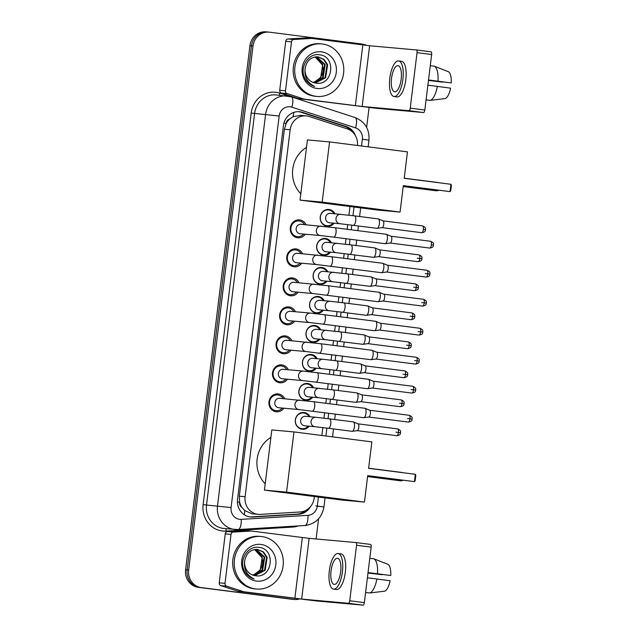 <?xml version="1.0" encoding="UTF-8"?>
<svg xmlns="http://www.w3.org/2000/svg" width="637" height="637" viewBox="0 0 637 637"><rect width="100%" height="100%" fill="white"/><g stroke="black" fill="none" stroke-linecap="round" stroke-linejoin="round"><path stroke-width="0.96" d="M309.168 426.193A8.44 7.851 -84.9 0 1 302.368 429.29A8.44 7.851 -84.9 0 1 302.097 429.258A8.44 7.851 -84.9 0 1 295.321 420.038A8.44 7.851 -84.9 0 1 303.881 412.481A8.44 7.851 -84.9 0 1 304.152 412.505A8.44 7.851 -84.9 0 1 310.02 416.741M312.727 397.193A8.44 7.851 -84.9 0 1 305.935 400.291A8.44 7.851 -84.9 0 1 305.656 400.259A8.44 7.851 -84.9 0 1 298.88 391.03A8.44 7.851 -84.9 0 1 307.44 383.482A8.44 7.851 -84.9 0 1 307.719 383.506A8.44 7.851 -84.9 0 1 313.579 387.734M316.286 368.194A8.44 7.851 -84.9 0 1 309.494 371.291A8.44 7.851 -84.9 0 1 309.224 371.26A8.44 7.851 -84.9 0 1 302.44 362.031A8.44 7.851 -84.9 0 1 311.007 354.475A8.44 7.851 -84.9 0 1 311.278 354.506A8.44 7.851 -84.9 0 1 317.138 358.735M319.854 339.195A8.44 7.851 -84.9 0 1 313.054 342.284A8.44 7.851 -84.9 0 1 312.783 342.26A8.44 7.851 -84.9 0 1 306.007 333.032A8.44 7.851 -84.9 0 1 314.567 325.475A8.44 7.851 -84.9 0 1 314.837 325.507A8.44 7.851 -84.9 0 1 320.698 329.735M323.413 310.187A8.44 7.851 -84.9 0 1 316.613 313.285A8.44 7.851 -84.9 0 1 316.342 313.253A8.44 7.851 -84.9 0 1 309.566 304.032A8.44 7.851 -84.9 0 1 318.126 296.476A8.44 7.851 -84.9 0 1 318.396 296.508A8.44 7.851 -84.9 0 1 324.265 300.736M326.972 281.188A8.44 7.851 -84.9 0 1 320.172 284.285A8.44 7.851 -84.9 0 1 319.901 284.253A8.44 7.851 -84.9 0 1 313.125 275.033A8.44 7.851 -84.9 0 1 321.685 267.476A8.44 7.851 -84.9 0 1 321.964 267.5A8.44 7.851 -84.9 0 1 327.824 271.736M330.531 252.188A8.44 7.851 -84.9 0 1 323.739 255.286A8.44 7.851 -84.9 0 1 323.461 255.254A8.44 7.851 -84.9 0 1 316.685 246.025A8.44 7.851 -84.9 0 1 325.244 238.477A8.44 7.851 -84.9 0 1 325.523 238.501A8.44 7.851 -84.9 0 1 331.383 242.729M334.091 223.189A8.44 7.851 -84.9 0 1 327.299 226.286A8.44 7.851 -84.9 0 1 327.028 226.254A8.44 7.851 -84.9 0 1 320.244 217.026A8.44 7.851 -84.9 0 1 328.811 209.469A8.44 7.851 -84.9 0 1 329.082 209.501A8.44 7.851 -84.9 0 1 334.943 213.729M283.895 408.213A8.974 8.353 -84.9 0 1 276.45 411.789A8.974 8.353 -84.9 0 1 276.163 411.757A8.974 8.353 -84.9 0 1 268.949 401.947A8.974 8.353 -84.9 0 1 278.058 393.905A8.974 8.353 -84.9 0 1 278.353 393.937A8.974 8.353 -84.9 0 1 284.739 398.754M287.454 379.206A8.974 8.353 -84.9 0 1 280.009 382.789A8.974 8.353 -84.9 0 1 279.723 382.757A8.974 8.353 -84.9 0 1 272.509 372.94A8.974 8.353 -84.9 0 1 281.618 364.905A8.974 8.353 -84.9 0 1 281.912 364.937A8.974 8.353 -84.9 0 1 288.306 369.755M291.013 350.207A8.974 8.353 -84.9 0 1 283.576 353.79A8.974 8.353 -84.9 0 1 283.282 353.758A8.974 8.353 -84.9 0 1 276.076 343.94A8.974 8.353 -84.9 0 1 285.185 335.906A8.974 8.353 -84.9 0 1 285.472 335.938A8.974 8.353 -84.9 0 1 291.865 340.755M294.573 321.207A8.974 8.353 -84.9 0 1 287.136 324.782A8.974 8.353 -84.9 0 1 286.841 324.751A8.974 8.353 -84.9 0 1 279.635 314.941A8.974 8.353 -84.9 0 1 288.744 306.907A8.974 8.353 -84.9 0 1 289.031 306.93A8.974 8.353 -84.9 0 1 295.425 311.748M298.132 292.208A8.974 8.353 -84.9 0 1 290.695 295.783A8.974 8.353 -84.9 0 1 290.408 295.751A8.974 8.353 -84.9 0 1 283.194 285.941A8.974 8.353 -84.9 0 1 292.303 277.899A8.974 8.353 -84.9 0 1 292.59 277.931A8.974 8.353 -84.9 0 1 298.984 282.748M301.699 263.208A8.974 8.353 -84.9 0 1 294.254 266.784A8.974 8.353 -84.9 0 1 293.968 266.752A8.974 8.353 -84.9 0 1 286.754 256.942A8.974 8.353 -84.9 0 1 295.863 248.9A8.974 8.353 -84.9 0 1 296.157 248.932A8.974 8.353 -84.9 0 1 302.543 253.749M305.258 234.201A8.974 8.353 -84.9 0 1 297.813 237.784A8.974 8.353 -84.9 0 1 297.527 237.752A8.974 8.353 -84.9 0 1 290.313 227.935A8.974 8.353 -84.9 0 1 299.422 219.9A8.974 8.353 -84.9 0 1 299.716 219.932A8.974 8.353 -84.9 0 1 306.11 224.75M357.461 145.475A15.821 14.723 95.1 0 0 347.245 128.865L309.208 116.499A15.821 14.723 95.1 0 0 306.7 115.942A15.821 14.723 95.1 0 0 306.19 115.886A15.821 14.723 95.1 0 0 290.161 129.773L245.11 496.717A15.821 14.723 95.1 0 0 258.296 514.346A15.821 14.723 95.1 0 0 260.35 514.378L300.202 511.973A15.821 14.723 95.1 0 0 314.176 498.054L314.36 496.518M241.956 507.442A15.821 14.723 -84.9 0 1 239.616 501.964L239.584 502.243A5.271 4.905 95.1 0 0 241.956 507.442L244.688 510.556L252.061 513.788L258.296 514.346M300.473 115.377L293.052 116.698L289.652 119.023A5.271 4.905 95.1 0 0 286.085 123.467L283.903 123.188M286.085 123.467L286.053 123.745A15.821 14.723 -84.9 0 1 289.652 119.023M286.053 123.745L284.373 129.255L239.321 496.199L239.616 501.964M321.852 435.485L322.824 427.594M323.978 418.175L324.655 412.712M325.81 403.285L326.383 398.595M327.545 389.175L328.214 383.705M329.369 374.285L329.942 369.595M331.105 360.168L331.773 354.705M332.928 345.286L333.509 340.596M334.664 331.168L335.333 325.706M336.495 316.286L337.069 311.597M338.223 302.169L338.892 296.707M340.054 287.279L340.628 282.589M341.782 273.169L342.459 267.707M343.614 258.28L344.187 253.59M345.35 244.17L346.018 238.708M347.173 229.28L347.746 224.59M348.909 215.163L349.968 206.507M299.302 599.027A15.821 14.723 -84.9 0 1 294.35 599.481L292.813 599.345A15.821 14.723 -84.9 0 1 292.303 599.29L199.803 587.457A15.821 14.723 -84.9 0 1 187.127 569.884L251.464 45.88A15.821 14.723 -84.9 0 1 267.492 31.985L265.947 31.85A15.821 14.723 -84.9 0 0 249.927 45.745L185.59 569.749A15.821 14.723 -84.9 0 0 198.266 587.322L290.759 599.154A15.821 14.723 -84.9 0 0 291.276 599.21L292.813 599.345A15.821 14.723 -84.9 0 1 292.303 599.29L199.803 587.457A15.821 14.723 -84.9 0 1 187.127 569.884L251.464 45.88A15.821 14.723 -84.9 0 1 267.492 31.985A15.821 14.723 -84.9 0 1 268.002 32.041M355.55 135.888A15.821 14.723 95.1 0 0 346.209 126.556L302.464 112.343A15.821 14.723 95.1 0 0 299.955 111.778A15.821 14.723 95.1 0 0 299.446 111.722A15.821 14.723 95.1 0 0 283.425 125.616L237.537 499.376A15.821 14.723 95.1 0 0 250.723 517.005A15.821 14.723 95.1 0 0 252.778 517.029L298.61 514.266A15.821 14.723 95.1 0 0 310.482 506.662M294.35 599.481A15.821 14.723 -84.9 0 1 293.84 599.425L201.34 587.601A15.821 14.723 -84.9 0 1 188.663 570.027L253.008 46.015A15.821 14.723 -84.9 0 1 269.029 32.129A15.821 14.723 -84.9 0 1 269.539 32.184L362.039 44.017A15.821 14.723 -84.9 0 1 366.578 45.418M369.078 107.526L366.633 127.392M318.58 518.813L316.103 538.974M305.76 510.444A15.821 14.723 -84.9 0 1 297.065 514.131L251.233 516.894A15.821 14.723 -84.9 0 1 249.951 516.91M298.673 111.674A15.821 14.723 -84.9 0 1 300.927 112.2L344.673 126.421A15.821 14.723 -84.9 0 1 351.305 130.975M316.04 96.338A26.372 24.54 -84.9 0 1 294.851 67.506A26.372 24.54 -84.9 0 1 321.613 43.897A26.372 24.54 -84.9 0 1 322.465 43.993A26.372 24.54 -84.9 0 1 343.646 72.817A26.372 24.54 -84.9 0 1 316.884 96.434A26.372 24.54 -84.9 0 1 316.04 96.338M316.884 96.434L315.347 96.291A26.372 24.54 -84.9 0 1 314.495 96.203A26.372 24.54 -84.9 0 1 293.315 67.371A26.372 24.54 -84.9 0 1 320.069 43.762L321.613 43.897M315.88 83.097C333.111 86.361 336.455 56.438 319.957 54.878C308.284 52.25 298.697 68.159 305.234 78.956C307.456 82.762 310.585 85.239 314.622 86.401C307.265 82.659 304.104 76.719 305.139 68.589A13.186 12.27 -84.9 0 0 315.721 83.081A13.186 12.27 -84.9 0 0 315.88 83.097M321.502 51.844A18.457 17.175 -84.9 0 1 336.288 72.347A18.457 17.175 -84.9 0 1 317.003 88.487A18.457 17.175 -84.9 0 1 302.209 67.984A18.457 17.175 -84.9 0 1 321.502 51.844M314.949 82.953L325.021 77.698L327.036 64.648L323.373 59.305L317.592 56.781M315.243 83.009L325.626 77.754L327.641 64.703L323.978 59.36L317.903 56.804M313.762 82.651L322.577 77.483L324.591 64.433L316.366 56.773M314.057 82.738L323.182 77.531L325.196 64.488L316.677 56.765M315.116 56.916L322.378 64.918A13.186 12.27 -84.9 0 1 314.885 81.767L320.737 77.316L322.752 64.265L315.434 56.868M318.317 56.852C310.96 56.709 306.572 60.626 305.139 68.589M314.885 81.767L313.07 82.412M285.495 90.765A2.636 2.452 95.1 0 0 287.191 93.599L304.04 99.077A2.636 2.452 95.1 0 0 304.454 99.173L298.681 98.647A2.636 2.452 -84.9 0 1 298.267 98.56L281.411 93.082A2.636 2.452 -84.9 0 1 279.715 90.247L285.495 90.765L291.507 41.819L285.726 41.294A2.636 2.452 -84.9 0 1 288.059 38.976L305.712 37.909A2.636 2.452 -84.9 0 1 306.134 37.925L311.74 38.427M279.715 90.247L285.726 41.294M298.681 98.647L376.762 108.346L423.549 112.55L408.946 110.687L362.158 106.475L304.454 99.173M416.423 49.965L431.002 51.828A2.636 0.963 97.3 0 1 431.018 51.828A2.636 0.963 97.3 0 1 431.647 54.535L417.036 52.664A2.636 0.963 -82.7 0 0 416.415 49.965A2.636 0.963 -82.7 0 0 416.399 49.957L369.611 45.753L311.915 38.443A2.636 2.452 95.1 0 0 311.485 38.435L293.832 39.494A2.636 2.452 95.1 0 0 291.507 41.819M408.946 110.687A2.636 0.963 -82.7 0 0 410.228 108.155L424.831 110.018L431.647 54.535M424.831 110.018A2.636 0.963 97.3 0 1 423.549 112.55M410.228 108.155L417.036 52.664M401.159 79.179A13.186 4.833 -82.7 0 0 398.021 65.667A13.186 4.833 -82.7 0 0 391.532 78.311A13.186 4.833 -82.7 0 0 394.677 91.824A13.186 4.833 -82.7 0 0 401.159 79.179M428.51 80.055L451.243 82.921L428.526 79.959M442.659 81.87A10.55 3.862 -82.7 0 0 442.596 82.141L428.478 80.334M394.072 96.529L396.994 96.904A17.932 6.569 -82.7 0 0 405.817 79.705A17.932 6.569 -82.7 0 0 401.549 61.327L398.627 60.953A17.932 6.569 -82.7 0 0 389.804 78.152A17.932 6.569 -82.7 0 0 394.072 96.529A17.932 6.569 -82.7 0 0 402.895 79.33A17.932 6.569 -82.7 0 0 398.627 60.953M426.073 99.929L428.637 100.176M430.27 100.391A17.406 6.378 -82.7 0 0 437.356 86.409L450.598 88.153A13.711 5.024 -82.7 0 1 445.327 98.536L430.27 100.391L426.081 99.85M427.881 85.199L437.356 86.409M428.462 80.421L442.596 82.141M438.001 81.178A17.406 6.378 -82.7 0 0 434.458 66.24L448.607 71.822A13.711 5.024 -82.7 0 1 451.243 82.921M430.27 65.699L434.458 66.24M255.548 588.938A26.372 24.54 -84.9 0 1 234.368 560.106A26.372 24.54 -84.9 0 1 261.13 536.497A26.372 24.54 -84.9 0 1 261.982 536.585A26.372 24.54 -84.9 0 1 283.162 565.417A26.372 24.54 -84.9 0 1 256.4 589.026A26.372 24.54 -84.9 0 1 255.548 588.938M256.4 589.026L254.864 588.891A26.372 24.54 -84.9 0 1 254.012 588.795A26.372 24.54 -84.9 0 1 232.831 559.971A26.372 24.54 -84.9 0 1 259.585 536.354L261.13 536.497M255.397 575.697C272.628 578.961 275.972 549.03 259.474 547.47C247.801 544.85 238.214 560.751 244.751 571.556C246.973 575.362 250.102 577.839 254.139 579.001C246.782 575.259 243.621 569.319 244.648 561.189A13.186 12.27 -84.9 0 0 255.23 575.673A13.186 12.27 -84.9 0 0 255.397 575.697M261.019 544.444A18.457 17.175 -84.9 0 1 275.805 564.939A18.457 17.175 -84.9 0 1 256.52 581.087A18.457 17.175 -84.9 0 1 241.726 560.584A18.457 17.175 -84.9 0 1 261.019 544.444M254.466 575.553L264.538 570.298L266.553 557.248L262.89 551.905L257.109 549.381M254.76 575.609L265.143 570.354L267.158 557.303L263.495 551.961L257.42 549.405M253.279 575.251L262.094 570.075L264.108 557.025L255.883 549.373M253.574 575.338L262.699 570.131L264.713 557.08L256.193 549.365M254.633 549.516L261.895 557.518A13.186 12.27 -84.9 0 1 254.402 574.359L260.254 569.916L262.269 556.865L254.951 549.468M257.834 549.444C250.476 549.309 246.089 553.219 244.648 561.189M254.402 574.359L252.586 575.012M300.815 193.775A29.007 26.993 -84.9 0 1 306.508 147.37M403.317 185.638L450.056 191.61L450.956 184.284L404.216 178.304L407.465 151.869L329.568 141.908L322.179 202.112L400.068 212.073L403.317 185.638M403.309 185.733L450.056 191.61L450.773 190.654L451.41 185.423L450.956 184.284M400.068 212.073L377.932 210.083L300.035 200.122L307.424 139.917L329.568 141.908M322.179 202.112L300.035 200.122M265.207 483.786A29.007 26.993 -84.9 0 1 270.9 437.38M367.708 475.648L414.448 481.62L415.348 474.294L368.608 468.314L371.857 441.879L293.96 431.918L286.57 492.122L364.46 502.083L367.708 475.648M367.7 475.743L414.448 481.62L415.165 480.664L415.802 475.433L415.348 474.294M364.46 502.083L342.324 500.093L264.427 490.124L271.816 429.927L293.96 431.918M286.57 492.122L264.427 490.124M304.526 224.606A7.915 7.365 95.1 0 0 299.199 220.951A7.915 7.365 95.1 0 0 298.944 220.928A7.915 7.365 95.1 0 0 290.918 228.006A7.915 7.365 95.1 0 0 297.272 236.661A7.915 7.365 95.1 0 0 297.527 236.685A7.915 7.365 95.1 0 0 303.674 234.066M301.126 224.304A4.746 4.419 95.1 0 0 296.157 228.54A4.746 4.419 95.1 0 0 300.274 233.755M333.708 237.131L385.019 243.692A4.746 1.736 97.3 0 1 385.019 243.692A4.746 1.736 97.3 0 0 385.194 243.692A4.746 1.736 97.3 0 0 387.36 239.138A4.746 1.736 97.3 0 0 386.396 234.32A4.746 1.736 97.3 0 0 386.229 234.273A4.746 1.736 97.3 0 1 386.229 234.273L334.911 227.712A4.746 1.736 97.3 0 1 336.041 232.577A4.746 1.736 97.3 0 1 336.002 232.871A4.746 1.736 97.3 0 1 333.708 237.131L320.3 235.555A4.746 4.419 95.1 0 1 316.318 230.562A4.746 4.419 95.1 0 1 321.303 226.119M390.927 236.208A3.432 1.258 97.3 0 1 391.046 236.239A3.432 1.258 97.3 0 1 391.747 239.719A3.432 1.258 97.3 0 1 390.178 243.008A3.432 1.258 97.3 0 1 390.075 243.008M300.967 253.606A7.915 7.365 95.1 0 0 295.64 249.959A7.915 7.365 95.1 0 0 295.385 249.927A7.915 7.365 95.1 0 0 287.359 257.014A7.915 7.365 95.1 0 0 293.713 265.661A7.915 7.365 95.1 0 0 293.968 265.685A7.915 7.365 95.1 0 0 300.115 263.065M297.567 253.303A4.746 4.419 95.1 0 0 292.59 257.539A4.746 4.419 95.1 0 0 296.715 262.755M382.638 263.272A4.746 1.736 97.3 0 1 382.662 263.272A4.746 1.736 97.3 0 1 382.829 263.32A4.746 1.736 97.3 0 1 383.793 268.137A4.746 1.736 97.3 0 1 381.635 272.692A4.746 1.736 97.3 0 1 381.483 272.7A4.746 1.736 97.3 0 1 381.459 272.692L316.74 264.562A4.746 4.419 95.1 0 1 312.751 259.57A4.746 4.419 95.1 0 1 317.744 255.118M387.368 265.207A3.432 1.258 97.3 0 1 387.487 265.239A3.432 1.258 97.3 0 1 388.18 268.718A3.432 1.258 97.3 0 1 386.619 272.007A3.432 1.258 97.3 0 1 386.516 272.007M297.407 282.605A7.915 7.365 95.1 0 0 292.08 278.958A7.915 7.365 95.1 0 0 291.826 278.926A7.915 7.365 95.1 0 0 283.791 286.013A7.915 7.365 95.1 0 0 290.146 294.66A7.915 7.365 95.1 0 0 290.408 294.692A7.915 7.365 95.1 0 0 296.555 292.065M293.999 282.302A4.746 4.419 95.1 0 0 289.031 286.539A4.746 4.419 95.1 0 0 293.155 291.754M326.59 295.13A4.746 1.736 97.3 0 0 328.883 290.878A4.746 1.736 97.3 0 0 328.923 290.576A4.746 1.736 97.3 0 0 327.792 285.71L379.103 292.279A4.746 1.736 97.3 0 1 379.103 292.279A4.746 1.736 97.3 0 1 379.27 292.319A4.746 1.736 97.3 0 1 380.233 297.145A4.746 1.736 97.3 0 1 378.075 301.691A4.746 1.736 97.3 0 1 377.924 301.699A4.746 1.736 97.3 0 1 377.9 301.691L313.173 293.561A4.746 4.419 95.1 0 1 309.192 288.569A4.746 4.419 95.1 0 1 314.176 284.118M383.808 294.206A3.432 1.258 97.3 0 1 383.928 294.238A3.432 1.258 97.3 0 1 384.621 297.718A3.432 1.258 97.3 0 1 383.06 301.006A3.432 1.258 97.3 0 1 382.948 301.014M293.84 311.612A7.915 7.365 95.1 0 0 288.513 307.958A7.915 7.365 95.1 0 0 288.258 307.926A7.915 7.365 95.1 0 0 280.232 315.012A7.915 7.365 95.1 0 0 286.586 323.66A7.915 7.365 95.1 0 0 286.841 323.692A7.915 7.365 95.1 0 0 292.996 321.064M290.44 311.31A4.746 4.419 95.1 0 0 285.472 315.538A4.746 4.419 95.1 0 0 289.588 320.753M310.617 313.117A4.746 4.419 95.1 0 0 310.466 313.101L324.233 314.718A4.746 1.736 97.3 0 1 325.364 319.583A4.746 1.736 97.3 0 1 325.324 319.878A4.746 1.736 97.3 0 1 323.023 324.129L374.341 330.699A4.746 1.736 97.3 0 1 374.341 330.699A4.746 1.736 97.3 0 0 374.508 330.691A4.746 1.736 97.3 0 0 376.674 326.144A4.746 1.736 97.3 0 0 375.711 321.319A4.746 1.736 97.3 0 0 375.543 321.279A4.746 1.736 97.3 0 0 375.519 321.279M380.241 323.206A3.432 1.258 97.3 0 1 380.369 323.238A3.432 1.258 97.3 0 1 381.061 326.725A3.432 1.258 97.3 0 1 379.501 330.006A3.432 1.258 97.3 0 1 379.389 330.014M290.281 340.612A7.915 7.365 95.1 0 0 284.954 336.957A7.915 7.365 95.1 0 0 284.699 336.933A7.915 7.365 95.1 0 0 276.673 344.012A7.915 7.365 95.1 0 0 283.027 352.659A7.915 7.365 95.1 0 0 283.282 352.691A7.915 7.365 95.1 0 0 289.429 350.063M286.881 340.309A4.746 4.419 95.1 0 0 281.912 344.537A4.746 4.419 95.1 0 0 286.029 349.761M319.463 353.137A4.746 1.736 97.3 0 0 321.757 348.877A4.746 1.736 97.3 0 0 321.796 348.582A4.746 1.736 97.3 0 0 320.666 343.717L371.984 350.278A4.746 1.736 97.3 0 1 371.984 350.278A4.746 1.736 97.3 0 1 372.151 350.326A4.746 1.736 97.3 0 1 373.115 355.143A4.746 1.736 97.3 0 1 370.949 359.698A4.746 1.736 97.3 0 1 370.798 359.698A4.746 1.736 97.3 0 1 370.782 359.698L306.055 351.56A4.746 4.419 95.1 0 1 302.073 346.568A4.746 4.419 95.1 0 1 307.058 342.125M376.682 352.213A3.432 1.258 97.3 0 1 376.801 352.245A3.432 1.258 97.3 0 1 377.502 355.725A3.432 1.258 97.3 0 1 375.941 359.013A3.432 1.258 97.3 0 1 375.83 359.013M286.722 369.611A7.915 7.365 95.1 0 0 281.395 365.957A7.915 7.365 95.1 0 0 281.14 365.933A7.915 7.365 95.1 0 0 273.114 373.011A7.915 7.365 95.1 0 0 279.468 381.667A7.915 7.365 95.1 0 0 279.723 381.69A7.915 7.365 95.1 0 0 285.87 379.071M283.322 369.309A4.746 4.419 95.1 0 0 278.353 373.545A4.746 4.419 95.1 0 0 282.47 378.76M303.499 371.124A4.746 4.419 95.1 0 0 303.347 371.108L317.107 372.717A4.746 1.736 97.3 0 1 318.237 377.582A4.746 1.736 97.3 0 1 318.197 377.876A4.746 1.736 97.3 0 1 315.904 382.136L367.215 388.697A4.746 1.736 97.3 0 1 367.215 388.697A4.746 1.736 97.3 0 0 367.39 388.697A4.746 1.736 97.3 0 0 369.556 384.143A4.746 1.736 97.3 0 0 368.592 379.326A4.746 1.736 97.3 0 0 368.425 379.278A4.746 1.736 97.3 0 0 368.401 379.278M373.123 381.213A3.432 1.258 97.3 0 1 373.242 381.245A3.432 1.258 97.3 0 1 373.943 384.724A3.432 1.258 97.3 0 1 372.374 388.013A3.432 1.258 97.3 0 1 372.271 388.013M283.162 398.611A7.915 7.365 95.1 0 0 277.836 394.964A7.915 7.365 95.1 0 0 277.581 394.932A7.915 7.365 95.1 0 0 269.555 402.019A7.915 7.365 95.1 0 0 275.909 410.666A7.915 7.365 95.1 0 0 276.163 410.69A7.915 7.365 95.1 0 0 282.31 408.07M279.762 398.308A4.746 4.419 95.1 0 0 274.786 402.544A4.746 4.419 95.1 0 0 278.91 407.76M312.345 411.136A4.746 1.736 97.3 0 0 314.638 406.876A4.746 1.736 97.3 0 0 314.678 406.581A4.746 1.736 97.3 0 0 313.547 401.716L364.858 408.277A4.746 1.736 97.3 0 1 364.858 408.277A4.746 1.736 97.3 0 1 365.025 408.325A4.746 1.736 97.3 0 1 365.988 413.142A4.746 1.736 97.3 0 1 363.831 417.697A4.746 1.736 97.3 0 1 363.679 417.705A4.746 1.736 97.3 0 1 363.655 417.697L298.936 409.559A4.746 4.419 95.1 0 1 294.947 404.575A4.746 4.419 95.1 0 1 299.939 400.124M369.564 410.212A3.432 1.258 97.3 0 1 369.683 410.244A3.432 1.258 97.3 0 1 370.376 413.724A3.432 1.258 97.3 0 1 368.815 417.012A3.432 1.258 97.3 0 1 368.712 417.012M333.955 213.642A7.915 7.365 95.1 0 0 328.628 209.987A7.915 7.365 95.1 0 0 328.373 209.963A7.915 7.365 95.1 0 0 320.347 217.05A7.915 7.365 95.1 0 0 326.701 225.697A7.915 7.365 95.1 0 0 326.956 225.721A7.915 7.365 95.1 0 0 333.111 223.101M330.555 213.339A4.746 4.419 95.1 0 0 325.587 217.575A4.746 4.419 95.1 0 0 329.703 222.791M353.36 225.283A4.746 1.736 97.3 0 0 355.653 221.031A4.746 1.736 97.3 0 0 355.693 220.736A4.746 1.736 97.3 0 0 354.562 215.871L378.227 218.897A4.746 1.736 97.3 0 1 378.227 218.897A4.746 1.736 97.3 0 1 378.394 218.937A4.746 1.736 97.3 0 1 379.357 223.762A4.746 1.736 97.3 0 1 377.192 228.309A4.746 1.736 97.3 0 1 377.048 228.317A4.746 1.736 97.3 0 1 377.024 228.309L339.951 223.714A4.746 4.419 95.1 0 1 335.97 218.722A4.746 4.419 95.1 0 1 340.954 214.271M382.925 220.824A3.432 1.258 97.3 0 1 383.044 220.856A3.432 1.258 97.3 0 1 383.745 224.335A3.432 1.258 97.3 0 1 382.184 227.624A3.432 1.258 97.3 0 1 382.073 227.632M330.396 242.641A7.915 7.365 95.1 0 0 325.069 238.994A7.915 7.365 95.1 0 0 324.814 238.963A7.915 7.365 95.1 0 0 316.788 246.049A7.915 7.365 95.1 0 0 323.142 254.696A7.915 7.365 95.1 0 0 323.397 254.72A7.915 7.365 95.1 0 0 329.544 252.101M326.996 242.339A4.746 4.419 95.1 0 0 322.027 246.575A4.746 4.419 95.1 0 0 326.144 251.79M374.644 247.897A4.746 1.736 97.3 0 1 374.667 247.897A4.746 1.736 97.3 0 1 374.835 247.944A4.746 1.736 97.3 0 1 375.798 252.762A4.746 1.736 97.3 0 1 373.632 257.316A4.746 1.736 97.3 0 1 373.481 257.316A4.746 1.736 97.3 0 1 373.457 257.316L336.392 252.714A4.746 4.419 95.1 0 1 332.403 247.721A4.746 4.419 95.1 0 1 337.395 243.278M379.365 249.823A3.432 1.258 97.3 0 1 379.485 249.855A3.432 1.258 97.3 0 1 380.185 253.343A3.432 1.258 97.3 0 1 378.617 256.623A3.432 1.258 97.3 0 1 378.513 256.631M326.837 271.641A7.915 7.365 95.1 0 0 321.51 267.994A7.915 7.365 95.1 0 0 321.255 267.962A7.915 7.365 95.1 0 0 313.229 275.049A7.915 7.365 95.1 0 0 319.583 283.696A7.915 7.365 95.1 0 0 319.838 283.728A7.915 7.365 95.1 0 0 325.985 281.1M323.437 271.338A4.746 4.419 95.1 0 0 318.468 275.574A4.746 4.419 95.1 0 0 322.585 280.79M346.241 283.29A4.746 1.736 97.3 0 0 348.535 279.03A4.746 1.736 97.3 0 0 348.574 278.735A4.746 1.736 97.3 0 0 347.444 273.87L371.1 276.896A4.746 1.736 97.3 0 1 371.1 276.896A4.746 1.736 97.3 0 1 371.267 276.944A4.746 1.736 97.3 0 1 372.231 281.761A4.746 1.736 97.3 0 1 370.073 286.316A4.746 1.736 97.3 0 1 369.922 286.316A4.746 1.736 97.3 0 1 369.898 286.316L332.825 281.713A4.746 4.419 95.1 0 1 328.843 276.721A4.746 4.419 95.1 0 1 333.836 272.278M375.806 278.831A3.432 1.258 97.3 0 1 375.926 278.863A3.432 1.258 97.3 0 1 376.618 282.342A3.432 1.258 97.3 0 1 375.058 285.631A3.432 1.258 97.3 0 1 374.954 285.631M323.278 300.648A7.915 7.365 95.1 0 0 317.951 296.993A7.915 7.365 95.1 0 0 317.696 296.969A7.915 7.365 95.1 0 0 309.67 304.048A7.915 7.365 95.1 0 0 316.024 312.695A7.915 7.365 95.1 0 0 316.278 312.727A7.915 7.365 95.1 0 0 322.426 310.1M319.878 300.346A4.746 4.419 95.1 0 0 314.901 304.574A4.746 4.419 95.1 0 0 319.026 309.789M330.269 301.277A4.746 4.419 95.1 0 0 330.117 301.261L343.884 302.87A4.746 1.736 97.3 0 1 345.015 307.735A4.746 1.736 97.3 0 1 344.975 308.029A4.746 1.736 97.3 0 1 342.674 312.289L366.339 315.315A4.746 1.736 97.3 0 1 366.339 315.315A4.746 1.736 97.3 0 0 366.514 315.315A4.746 1.736 97.3 0 0 368.672 310.76A4.746 1.736 97.3 0 0 367.708 305.943A4.746 1.736 97.3 0 0 367.541 305.895A4.746 1.736 97.3 0 0 367.517 305.895M372.247 307.83A3.432 1.258 97.3 0 1 372.366 307.862A3.432 1.258 97.3 0 1 373.059 311.342A3.432 1.258 97.3 0 1 371.498 314.63A3.432 1.258 97.3 0 1 371.395 314.63M319.718 329.647A7.915 7.365 95.1 0 0 314.391 325.993A7.915 7.365 95.1 0 0 314.137 325.969A7.915 7.365 95.1 0 0 306.102 333.047A7.915 7.365 95.1 0 0 312.456 341.703A7.915 7.365 95.1 0 0 312.719 341.727A7.915 7.365 95.1 0 0 318.866 339.099M316.31 329.345A4.746 4.419 95.1 0 0 311.342 333.573A4.746 4.419 95.1 0 0 315.466 338.796M339.115 341.289A4.746 1.736 97.3 0 0 341.416 337.037A4.746 1.736 97.3 0 0 341.456 336.734A4.746 1.736 97.3 0 0 340.325 331.869L363.982 334.895A4.746 1.736 97.3 0 1 363.982 334.895A4.746 1.736 97.3 0 1 364.149 334.943A4.746 1.736 97.3 0 1 365.112 339.76A4.746 1.736 97.3 0 1 362.947 344.314A4.746 1.736 97.3 0 1 362.803 344.322A4.746 1.736 97.3 0 1 362.779 344.314L325.706 339.72A4.746 4.419 95.1 0 1 321.725 334.728A4.746 4.419 95.1 0 1 326.709 330.277M368.68 336.83A3.432 1.258 97.3 0 1 368.807 336.862A3.432 1.258 97.3 0 1 369.5 340.341A3.432 1.258 97.3 0 1 367.939 343.63A3.432 1.258 97.3 0 1 367.828 343.63M316.151 358.647A7.915 7.365 95.1 0 0 310.824 354.992A7.915 7.365 95.1 0 0 310.569 354.968A7.915 7.365 95.1 0 0 302.543 362.055A7.915 7.365 95.1 0 0 308.897 370.702A7.915 7.365 95.1 0 0 309.152 370.726A7.915 7.365 95.1 0 0 315.307 368.106M312.751 358.344A4.746 4.419 95.1 0 0 307.782 362.58A4.746 4.419 95.1 0 0 311.899 367.796M323.15 359.276A4.746 4.419 95.1 0 0 322.999 359.26L336.758 360.876A4.746 1.736 97.3 0 1 337.889 365.742A4.746 1.736 97.3 0 1 337.849 366.036A4.746 1.736 97.3 0 1 335.556 370.288L359.22 373.314A4.746 1.736 97.3 0 1 359.22 373.314A4.746 1.736 97.3 0 0 359.387 373.314A4.746 1.736 97.3 0 0 361.553 368.767A4.746 1.736 97.3 0 0 360.59 363.942A4.746 1.736 97.3 0 0 360.423 363.902A4.746 1.736 97.3 0 0 360.399 363.894M365.12 365.829A3.432 1.258 97.3 0 1 365.24 365.861A3.432 1.258 97.3 0 1 365.941 369.341A3.432 1.258 97.3 0 1 364.38 372.629A3.432 1.258 97.3 0 1 364.268 372.637M312.592 387.646A7.915 7.365 95.1 0 0 307.265 384A7.915 7.365 95.1 0 0 307.01 383.968A7.915 7.365 95.1 0 0 298.984 391.054A7.915 7.365 95.1 0 0 305.338 399.702A7.915 7.365 95.1 0 0 305.593 399.725A7.915 7.365 95.1 0 0 311.74 397.106M309.192 387.344A4.746 4.419 95.1 0 0 304.223 391.58A4.746 4.419 95.1 0 0 308.34 396.795M356.839 392.902A4.746 1.736 97.3 0 1 356.863 392.902A4.746 1.736 97.3 0 1 357.031 392.941A4.746 1.736 97.3 0 1 357.994 397.767A4.746 1.736 97.3 0 1 355.828 402.313A4.746 1.736 97.3 0 1 355.677 402.321A4.746 1.736 97.3 0 1 355.653 402.321L318.588 397.719A4.746 4.419 95.1 0 1 314.598 392.726A4.746 4.419 95.1 0 1 319.591 388.283M361.561 394.829A3.432 1.258 97.3 0 1 361.681 394.86A3.432 1.258 97.3 0 1 362.381 398.348A3.432 1.258 97.3 0 1 360.813 401.628A3.432 1.258 97.3 0 1 360.709 401.636M309.033 416.646A7.915 7.365 95.1 0 0 303.706 412.999A7.915 7.365 95.1 0 0 303.451 412.967A7.915 7.365 95.1 0 0 295.425 420.054A7.915 7.365 95.1 0 0 301.779 428.701A7.915 7.365 95.1 0 0 302.034 428.733A7.915 7.365 95.1 0 0 308.181 426.105M305.633 416.343A4.746 4.419 95.1 0 0 300.664 420.579A4.746 4.419 95.1 0 0 304.781 425.795M316.032 417.283A4.746 4.419 95.1 0 0 315.872 417.267L329.64 418.875A4.746 1.736 97.3 0 1 330.77 423.74A4.746 1.736 97.3 0 1 330.73 424.035A4.746 1.736 97.3 0 1 328.437 428.295L352.094 431.321A4.746 1.736 97.3 0 1 352.094 431.321A4.746 1.736 97.3 0 0 352.269 431.321A4.746 1.736 97.3 0 0 354.427 426.766A4.746 1.736 97.3 0 0 353.463 421.949A4.746 1.736 97.3 0 0 353.296 421.901A4.746 1.736 97.3 0 0 353.272 421.901M358.002 423.836A3.432 1.258 97.3 0 1 358.121 423.868A3.432 1.258 97.3 0 1 358.814 427.347A3.432 1.258 97.3 0 1 357.253 430.636A3.432 1.258 97.3 0 1 357.15 430.636M225.012 583.365A2.636 2.452 95.1 0 0 226.708 586.199L243.557 591.677A2.636 2.452 95.1 0 0 243.971 591.765L238.198 591.247A2.636 2.452 -84.9 0 1 237.776 591.152L220.928 585.674A2.636 2.452 -84.9 0 1 219.232 582.839L225.012 583.365L231.024 534.411L225.243 533.894A2.636 2.452 -84.9 0 1 227.576 531.577L245.229 530.51A2.636 2.452 -84.9 0 1 245.651 530.525L251.257 531.027M219.232 582.839L225.243 533.894M238.198 591.247L316.278 600.946L363.066 605.15L348.463 603.279L301.675 599.075L243.971 591.765M370.535 544.428L355.932 542.557L370.519 544.428A2.636 0.963 97.3 0 1 370.535 544.428A2.636 0.963 97.3 0 1 371.164 547.127L356.553 545.264A2.636 0.963 -82.7 0 0 355.932 542.557A2.636 0.963 -82.7 0 0 355.916 542.557L309.128 538.353L251.432 531.043A2.636 2.452 95.1 0 0 251.002 531.027L233.349 532.094A2.636 2.452 95.1 0 0 231.024 534.411M348.463 603.279A2.636 0.963 -82.7 0 0 349.745 600.755L364.348 602.618L371.164 547.127M364.348 602.618A2.636 0.963 97.3 0 1 363.066 605.15M349.745 600.755L356.553 545.264M340.676 571.771A13.186 4.833 -82.7 0 0 337.538 558.259A13.186 4.833 -82.7 0 0 331.049 570.911A13.186 4.833 -82.7 0 0 334.194 584.424A13.186 4.833 -82.7 0 0 340.676 571.771M368.027 572.655L390.76 575.514L368.043 572.559M382.176 574.463A10.55 3.862 -82.7 0 0 382.112 574.741L367.995 572.934M333.589 589.129L336.511 589.504A17.932 6.569 -82.7 0 0 345.334 572.305A17.932 6.569 -82.7 0 0 341.058 553.927L338.143 553.553A17.932 6.569 -82.7 0 0 329.321 570.752A17.932 6.569 -82.7 0 0 333.589 589.129A17.932 6.569 -82.7 0 0 342.411 571.93A17.932 6.569 -82.7 0 0 338.143 553.553M365.59 592.521L368.154 592.776M369.786 592.983A17.406 6.378 -82.7 0 0 376.873 579.009L390.115 580.753A13.711 5.024 -82.7 0 1 384.844 591.136L369.786 592.983L365.598 592.45M367.398 577.791L376.873 579.009M367.979 573.021L382.112 574.741M377.518 573.77A17.406 6.378 -82.7 0 0 373.975 558.832L388.124 564.422A13.711 5.024 -82.7 0 1 390.76 575.514M369.786 558.299L373.975 558.832M244.385 514.792A15.821 5.741 -93.5 0 0 244.688 510.556M349.02 129.582A15.821 5.669 -72 0 0 349.068 128.785M293.052 116.698A15.821 5.669 -72 0 0 293.792 112.399M301.906 512.944A15.821 5.741 -93.5 0 0 302.113 511.726M239.584 502.243L237.418 501.964M284.373 129.255L290.161 129.773M239.321 496.199L245.11 496.717M185.59 569.749L188.663 570.027M198.266 587.322L201.34 587.601M249.927 45.745L253.008 46.015M290.759 599.154L293.84 599.425M361.521 145.992L362.357 139.232A10.55 9.818 95.1 0 0 355.573 127.886L291.857 107.175A10.55 9.818 95.1 0 0 290.185 106.801A10.55 9.818 95.1 0 0 279.165 116.03L231.088 507.593A10.55 9.818 95.1 0 0 239.536 519.306A10.55 9.818 95.1 0 0 241.248 519.362L308.005 515.341A10.55 9.818 95.1 0 0 317.314 506.057L318.42 497.035M231.088 507.593L206.523 505.014A21.101 19.628 95.1 0 0 223.428 528.439A21.101 19.628 95.1 0 0 224.105 528.519L238.031 529.546A10.55 3.83 -93.5 0 1 237.824 529.546A21.101 19.628 -84.9 0 1 235.085 529.506A21.101 19.628 -84.9 0 1 234.4 529.427A21.101 19.628 -84.9 0 1 217.496 506.001L265.573 114.437A21.101 19.628 -84.9 0 1 286.937 95.908A21.101 19.628 -84.9 0 1 287.621 95.988M298.49 525.899A23.736 22.088 -84.9 0 1 292.741 527.078L225.992 531.099A23.736 22.088 -84.9 0 1 203.123 504.615L251.201 113.052L279.165 116.03M304.574 525.517A10.55 3.83 -93.5 0 0 304.789 525.525L238.031 529.546A10.55 3.83 -93.5 0 0 241.248 519.362M251.201 113.052A23.736 22.088 -84.9 0 1 276.004 92.293A23.736 22.088 -84.9 0 1 279.762 93.137L289.596 96.338M291.857 107.175A10.55 3.782 -72 0 0 291.268 96.8L275.964 94.921A21.101 19.628 95.1 0 0 254.601 113.45L206.523 505.014L203.123 504.615M325.913 436.003L326.885 428.096M328.047 418.676L328.708 413.23M329.87 403.802L330.444 399.096M331.606 389.669L332.275 384.23M333.43 374.803L334.011 370.097M335.166 360.669L335.834 355.223M336.989 345.803L337.57 341.098M338.725 331.67L339.394 326.224M340.548 316.804L341.129 312.09M342.284 302.671L342.953 297.224M344.115 287.805L344.689 283.091M345.851 273.671L346.512 268.225M347.675 258.797L348.248 254.091M349.41 244.664L350.079 239.225M351.234 229.798L351.815 225.092M352.97 215.664L354.029 207.025M292.741 527.078A2.636 0.956 86.5 0 1 292.757 526.25M225.992 531.099A2.636 0.956 86.5 0 1 226.477 528.734M279.571 95.247A2.636 0.948 108 0 1 279.762 93.137M317.314 506.057L323.93 506.996C321.884 517.857 315.506 524.036 304.789 525.525A10.55 3.83 -93.5 0 0 308.005 515.341M362.357 139.232L368.974 140.172C369.619 129.176 364.953 121.619 354.984 117.511L291.268 96.8M355.573 127.886A10.55 3.782 -72 0 0 354.984 117.511M315.777 505.921L319.742 506.479M300.927 112.2L302.464 112.343M344.673 126.421L346.209 126.556M297.065 514.131L298.61 514.266M251.233 516.894L252.778 517.029M362.158 106.475L369.611 45.753M355.358 105.678L362.819 44.956M298.267 98.56L304.04 99.077M287.191 93.599L281.411 93.082M311.485 38.435L305.712 37.909M288.059 38.976L293.832 39.494M403.205 186.577L435.979 190.766A4.22 1.545 -82.7 0 0 435.995 190.766A4.22 1.545 -82.7 0 0 437.006 190.041M401.772 472.558A4.22 1.545 -82.7 0 0 401.437 472.407A4.22 1.545 -82.7 0 0 401.414 472.399A4.22 4.22 0 0 1 402.377 472.638M367.597 476.58L400.37 480.776A4.22 1.545 -82.7 0 0 400.386 480.776A4.22 1.545 -82.7 0 0 401.398 480.051M429.688 248.08C434.41 247.267 432.929 245.627 433.526 245.094C433.096 244.489 434.888 243.199 430.556 241.272A3.432 1.258 97.3 0 1 431.368 244.791A3.432 1.258 97.3 0 1 429.688 248.08L390.115 243.016M433.526 245.094L431.368 244.791M426.121 277.079C430.851 276.267 429.37 274.635 429.959 274.093C429.537 273.488 431.329 272.198 426.997 270.271A3.432 1.258 97.3 0 1 427.809 273.791A3.432 1.258 97.3 0 1 426.121 277.079L386.555 272.015M429.72 274.077L425.309 273.56M429.959 274.093L427.809 273.791M297.407 253.287L331.351 256.711A4.746 1.736 97.3 0 1 332.482 261.576A4.746 1.736 97.3 0 1 332.442 261.871A4.746 1.736 97.3 0 1 330.149 266.131M422.562 306.078C427.284 305.266 425.811 303.634 426.4 303.093C425.97 302.495 427.769 301.205 423.43 299.279A3.432 1.258 97.3 0 1 424.25 302.79A3.432 1.258 97.3 0 1 422.562 306.078L382.996 301.014M426.161 303.085L421.75 302.567M426.4 303.093L424.25 302.79M419.003 335.078C423.724 334.266 422.251 332.633 422.841 332.092C422.411 331.495 424.21 330.205 419.871 328.278A3.432 1.258 97.3 0 1 420.691 331.789A3.432 1.258 97.3 0 1 419.003 335.078L379.437 330.022M422.602 332.084L418.183 331.566M422.841 332.092L420.691 331.789M290.289 311.286L310.466 313.101A4.746 4.419 95.1 0 0 305.633 317.568A4.746 4.419 95.1 0 0 309.614 322.561L323.023 324.129M415.443 364.077C420.165 363.265 418.684 361.633 419.281 361.099C418.851 360.494 420.643 359.204 416.311 357.277A3.432 1.258 97.3 0 1 417.131 360.789A3.432 1.258 97.3 0 1 415.443 364.077L375.878 359.021M419.042 361.083L414.623 360.566M419.281 361.099L417.131 360.789M411.884 393.077C416.606 392.273 415.125 390.632 415.722 390.099C415.292 389.494 417.084 388.204 412.752 386.277A3.432 1.258 97.3 0 1 413.564 389.788A3.432 1.258 97.3 0 1 411.884 393.077L372.311 388.021M415.483 390.083L411.064 389.565M415.722 390.099L413.564 389.788M283.17 369.293L303.347 371.108A4.746 4.419 95.1 0 0 298.506 375.567A4.746 4.419 95.1 0 0 302.495 380.56L315.904 382.136M408.317 422.084C413.047 421.272 411.566 419.64 412.155 419.098C411.733 418.493 413.524 417.203 409.193 415.276A3.432 1.258 97.3 0 1 410.005 418.796A3.432 1.258 97.3 0 1 408.317 422.084L368.751 417.02M411.916 419.082L407.505 418.565M412.155 419.098L410.005 418.796M421.686 232.696C426.408 231.884 424.927 230.252 425.524 229.71C425.094 229.113 426.886 227.823 422.554 225.896A3.432 1.258 97.3 0 1 423.374 229.408A3.432 1.258 97.3 0 1 421.686 232.696L382.12 227.632M425.524 229.71L423.374 229.408M418.127 261.696C422.849 260.883 421.368 259.251 421.965 258.71C421.535 258.112 423.326 256.822 418.995 254.896A3.432 1.258 97.3 0 1 419.807 258.407A3.432 1.258 97.3 0 1 418.127 261.696L378.553 256.639M421.726 258.702L417.307 258.184M421.965 258.71L419.807 258.407M326.845 242.323L351.003 244.871A4.746 1.736 97.3 0 1 352.134 249.736A4.746 1.736 97.3 0 1 352.094 250.03A4.746 1.736 97.3 0 1 349.801 254.29M414.56 290.695C419.289 289.883 417.808 288.25 418.398 287.717C417.976 287.112 419.767 285.822 415.435 283.895A3.432 1.258 97.3 0 1 416.248 287.406A3.432 1.258 97.3 0 1 414.56 290.695L374.994 285.639M418.167 287.701L413.747 287.183M418.398 287.717L416.248 287.406M411 319.702C415.722 318.89 414.249 317.25 414.838 316.716C414.408 316.111 416.208 314.821 411.876 312.894A3.432 1.258 97.3 0 1 412.688 316.414A3.432 1.258 97.3 0 1 411 319.702L371.435 314.638M414.599 316.7L410.188 316.183M414.838 316.716L412.688 316.414M319.718 300.33L330.117 301.261A4.746 4.419 95.1 0 0 325.284 305.728A4.746 4.419 95.1 0 0 329.265 310.721L318.874 309.781M407.441 348.702C412.163 347.89 410.69 346.257 411.279 345.716C410.849 345.111 412.649 343.829 408.309 341.902A3.432 1.258 97.3 0 1 409.129 345.413A3.432 1.258 97.3 0 1 407.441 348.702L367.875 343.638M411.04 345.7L406.629 345.182M411.279 345.716L409.129 345.413M403.882 377.701C408.604 376.889 407.123 375.257 407.72 374.715C407.29 374.118 409.081 372.828 404.75 370.901A3.432 1.258 97.3 0 1 405.57 374.413A3.432 1.258 97.3 0 1 403.882 377.701L364.316 372.637M407.481 374.707L403.062 374.19M407.72 374.715L405.57 374.413M312.6 358.328L322.999 359.26A4.746 4.419 95.1 0 0 318.166 363.727A4.746 4.419 95.1 0 0 322.147 368.719L311.748 367.78M400.323 406.701C405.044 405.888 403.563 404.256 404.161 403.715C403.731 403.117 405.522 401.828 401.191 399.901A3.432 1.258 97.3 0 1 402.003 403.412A3.432 1.258 97.3 0 1 400.323 406.701L360.749 401.644M403.922 403.707L399.503 403.189M404.161 403.715L402.003 403.412M309.041 387.328L333.199 389.876A4.746 1.736 97.3 0 1 334.329 394.741A4.746 1.736 97.3 0 1 334.29 395.036A4.746 1.736 97.3 0 1 331.996 399.295M396.755 435.7C401.485 434.888 400.004 433.256 400.593 432.722C400.171 432.117 401.963 430.827 397.631 428.9A3.432 1.258 97.3 0 1 398.443 432.412A3.432 1.258 97.3 0 1 396.755 435.7L357.19 430.644M400.355 432.706L395.943 432.189M400.593 432.722L398.443 432.412M305.481 416.327L315.872 417.267A4.746 4.419 95.1 0 0 311.039 421.726A4.746 4.419 95.1 0 0 315.02 426.718L304.629 425.787M301.675 599.075L309.128 538.353M294.875 598.278L302.336 537.556M237.776 591.152L243.557 591.677M226.708 586.199L220.928 585.674M251.002 531.027L245.229 530.51M227.576 531.577L233.349 532.094M299.979 115.329L306.19 115.886M269.029 32.129L267.492 31.985M323.93 506.996L325.053 497.879M332.546 436.855L333.517 428.94M334.672 419.52L335.341 414.074M336.503 404.654L337.077 399.94M338.239 390.521L338.9 385.074M340.062 375.655L340.636 370.941M341.798 361.521L342.467 356.075M343.622 346.655L344.203 341.942M345.358 332.514L346.026 327.076M347.181 317.648L347.762 312.942M348.917 303.515L349.586 298.076M350.74 288.649L351.321 283.935M352.476 274.515L353.145 269.069M354.307 259.649L354.881 254.935M356.043 245.516L356.704 240.069M357.867 230.65L358.44 225.936M359.602 216.516L360.661 207.869M368.154 146.844L368.974 140.172M306.055 37.917L311.827 38.435M431.018 51.828L416.415 49.965M437.985 182.628A4.22 4.22 0 0 0 437.046 182.397L404.232 178.201M435.979 190.766A4.22 4.22 0 0 0 438.598 190.248M368.624 468.203L401.437 472.407M400.37 480.776A4.22 4.22 0 0 0 402.99 480.258M298.944 220.928L295.401 220.609M300.975 224.288L334.911 227.712M297.527 236.685L293.983 236.367M300.123 233.739L320.3 235.555M391.046 236.239L386.396 234.32M390.178 243.008L385.194 243.692M430.556 241.272L390.991 236.216M295.385 249.927L291.834 249.608M293.968 265.685L290.416 265.366M296.563 262.747L316.74 264.562M331.351 256.711L382.662 263.272M387.487 265.239L382.829 263.32M386.619 272.007L381.635 272.692M426.997 270.271L387.431 265.215M291.826 278.926L288.274 278.608M293.848 282.287L327.792 285.71M290.408 294.692L286.857 294.374M292.996 291.746L313.173 293.561M383.928 294.238L379.27 292.319M383.06 301.006L378.075 301.691M423.43 299.279L383.864 294.214M288.258 307.926L284.715 307.607M286.841 323.692L283.298 323.373M289.437 320.745L309.614 322.561M324.233 314.718L375.543 321.279M380.369 323.238L375.711 321.319M379.501 330.006L374.508 330.691M419.871 328.278L380.305 323.214M284.699 336.933L281.156 336.615M286.73 340.293L320.666 343.717M283.282 352.691L279.739 352.372M285.878 349.745L306.055 351.56M376.801 352.245L372.151 350.326M375.941 359.013L370.949 359.698M416.311 357.277L376.746 352.221M281.14 365.933L277.597 365.614M279.723 381.69L276.179 381.372M282.318 378.744L302.495 380.56M317.107 372.717L368.425 379.278M373.242 381.245L368.592 379.326M372.374 388.013L367.39 388.697M412.752 386.277L373.186 381.221M277.581 394.932L274.029 394.614M279.603 398.292L313.547 401.716M276.163 410.69L272.612 410.371M278.759 407.752L298.936 409.559M369.683 410.244L365.025 408.325M368.815 417.012L363.831 417.697M409.193 415.276L369.619 410.22M328.373 209.963L326.04 209.756M330.404 213.323L354.562 215.871M326.956 225.721L324.623 225.514M329.552 222.783L339.951 223.714M383.044 220.856L378.394 218.937M382.184 227.624L377.192 228.309M422.554 225.896L382.988 220.832M324.814 238.963L322.481 238.756M323.397 254.72L321.064 254.513M325.993 251.782L336.392 252.714M351.003 244.871L374.667 247.897M379.485 249.855L374.835 247.944M378.617 256.623L373.632 257.316M418.995 254.896L379.429 249.831M321.255 267.962L318.922 267.755M323.285 271.322L347.444 273.87M319.838 283.728L317.505 283.513M322.433 280.782L332.825 281.713M375.926 278.863L371.267 276.944M375.058 285.631L370.073 286.316M415.435 283.895L375.87 278.839M317.696 296.969L315.355 296.754M316.278 312.727L313.937 312.512M342.674 312.289L329.265 310.721M343.884 302.87L367.541 305.895M372.366 307.862L367.708 305.943M371.498 314.63L366.514 315.315M411.876 312.894L372.303 307.838M314.137 325.969L311.796 325.754M316.159 329.329L340.325 331.869M312.719 341.727L310.378 341.52M315.307 338.78L325.706 339.72M368.807 336.862L364.149 334.943M367.939 343.63L362.947 344.314M408.309 341.902L368.743 336.838M310.569 354.968L308.236 354.761M309.152 370.726L306.819 370.519M335.556 370.288L322.147 368.719M336.758 360.876L360.423 363.902M365.24 365.861L360.59 363.942M364.38 372.629L359.387 373.314M404.75 370.901L365.184 365.837M307.01 383.968L304.677 383.761M305.593 399.725L303.26 399.518M308.189 396.787L318.588 397.719M333.199 389.876L356.863 392.902M361.681 394.86L357.031 392.941M360.813 401.628L355.828 402.313M401.191 399.901L361.625 394.836M303.451 412.967L301.118 412.76M302.034 428.733L299.701 428.518M328.437 428.295L315.02 426.718M329.64 418.875L353.296 421.901M358.121 423.868L353.463 421.949M357.253 430.636L352.269 431.321M397.631 428.9L358.066 423.844M245.571 530.517L251.344 531.035"/></g></svg>
